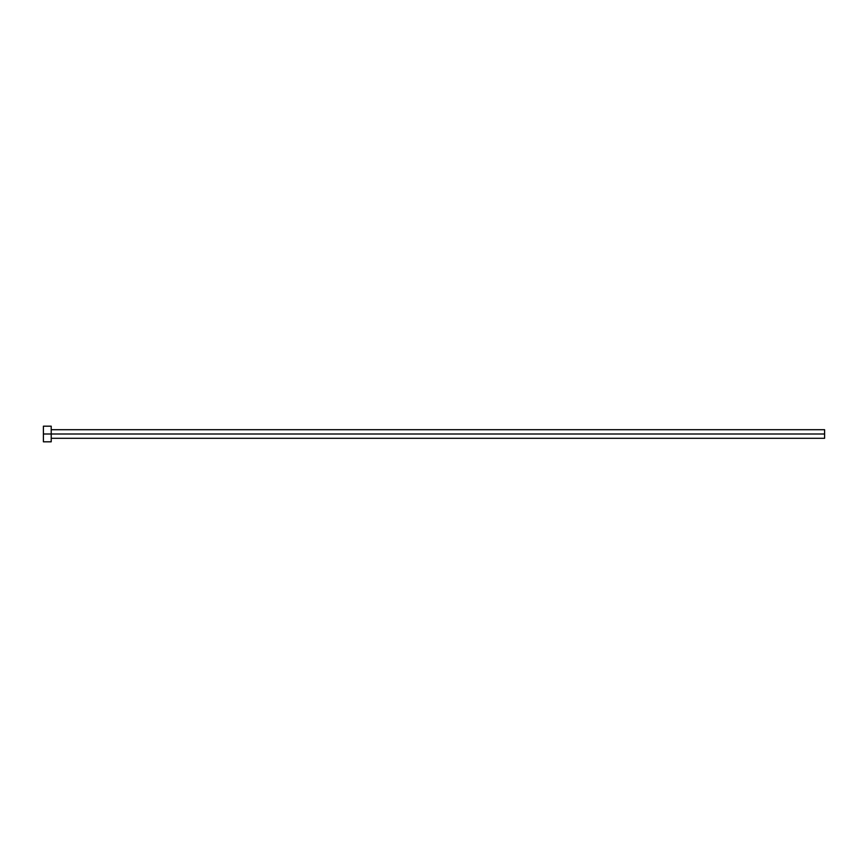 <?xml version="1.0" encoding="UTF-8"?>
<svg xmlns="http://www.w3.org/2000/svg" width="868" height="868" viewBox="0 0 868 868"><rect width="100%" height="100%" fill="white"/><g stroke="black" fill="none" stroke-linecap="round" stroke-linejoin="round"><path stroke-width="1.3" d="M43.4 441.812L43.4 426.188L43.4 434L824.6 434L824.6 438.297L824.6 434L43.4 434L43.4 441.812L51.212 441.812L51.212 426.188L51.212 441.812M824.6 434L824.6 429.703L824.6 434M51.212 438.297L824.6 438.297M43.4 426.188L51.212 426.188M51.212 429.703L824.6 429.703"/></g></svg>
